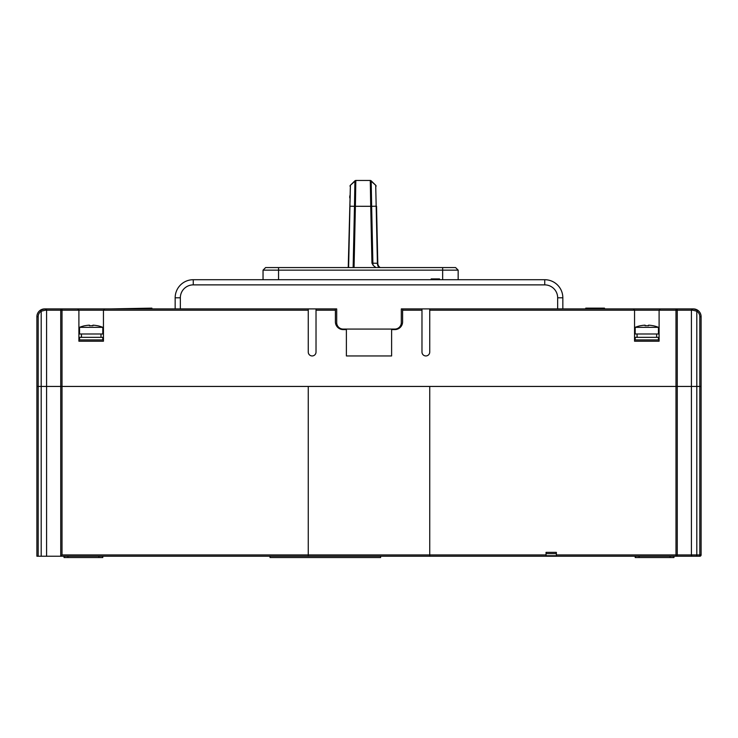 <?xml version="1.0" encoding="UTF-8"?>
<svg xmlns="http://www.w3.org/2000/svg" width="738" height="738" viewBox="0 0 738 738"><rect width="100%" height="100%" fill="white"/><g stroke="black" fill="none" stroke-linecap="round" stroke-linejoin="round"><path stroke-width="1.11" d="M38.191 556.24L38.191 386.444L41.199 386.444L41.199 556.24L36.9 556.24L36.9 386.444L46.577 386.444L46.577 310.2A1.291 0.895 -90 0 0 45.682 308.908L62.01 308.908A1.291 1.282 90 0 0 60.728 310.2L62.01 310.2L62.01 308.908L180.34 308.908L175.164 308.908L175.164 297.801A18.09 18.09 0 0 1 193.255 279.711C189.555 279.951 189.555 279.951 193.255 279.711C189.555 279.951 189.555 279.951 193.255 279.711C189.555 279.951 189.555 279.951 193.255 279.711C189.555 279.951 189.555 279.951 193.255 279.711L544.745 279.711A18.09 18.09 0 0 1 562.836 297.801L562.836 308.908L557.66 308.908L675.99 308.908L675.99 310.2L677.272 310.2A1.291 1.282 -90 0 0 675.99 308.908L693.351 308.908L674.735 308.908L693.351 308.908L697.493 310.117A7.749 7.749 0 0 1 701.1 316.667L701.1 386.444L699.808 386.444L701.1 386.444L701.1 554.948A1.291 1.291 0 0 1 699.808 556.24L675.99 556.24L696.801 556.24L696.801 554.948L699.808 554.948L699.808 556.24M41.199 556.24L60.71 556.24L62.01 554.948L308.263 554.948L308.263 386.444L62.01 386.444L677.272 386.444L677.272 310.2L692.659 310.2L696.801 311.205A6.457 6.457 0 0 1 699.808 316.667L699.808 386.444L691.423 386.444L696.801 386.444L696.801 554.948L691.423 554.948A1.291 0.895 90 0 0 692.318 556.24M692.318 308.908A1.291 0.895 90 0 0 691.423 310.2L691.423 386.444L677.272 386.444L691.423 386.444L691.423 554.948L675.99 554.948L675.99 556.24A1.291 1.282 -90 0 0 677.272 554.948L677.272 386.444L429.737 386.444L429.737 554.948L546.037 554.948L546.037 552.365L556.369 552.365L556.369 554.948L675.99 554.948L675.99 310.2L659.099 310.2L659.099 341.214L634.551 341.214L634.551 310.2L429.737 310.2L429.737 352.072A3.875 3.875 0 0 1 425.854 355.947A3.875 3.875 0 0 1 421.979 352.072L421.979 310.2L402.597 310.2L402.597 321.833A7.749 7.749 0 0 1 394.848 329.591L391.61 329.591L391.61 355.947L346.39 355.947L346.39 329.591L343.152 329.591A7.749 7.749 0 0 1 335.403 321.833L335.403 310.2L316.021 310.2L316.021 308.908M45.682 308.908L44.649 308.908A7.749 7.749 0 0 0 40.507 310.117L41.199 311.205L45.341 310.2L60.728 310.2L60.728 386.444L62.01 386.444L46.577 386.444L60.728 386.444L60.728 556.231M60.71 556.24L675.99 556.24M429.737 556.24L429.737 554.948L308.263 554.948L308.263 556.24M546.037 554.948L546.037 556.24M546.037 552.365L546.037 553.657L546.037 552.365M546.037 553.657L556.369 553.657L556.369 552.365M556.369 556.24L556.369 554.948M380.633 556.24L380.633 557.531L270.016 557.531L270.016 556.24M102.803 556.24L102.803 557.531L64.04 557.531L64.04 556.24M673.96 556.24L673.96 557.531L635.197 557.531L635.197 556.24M546.037 555.723L556.369 555.723M355.827 180.469L355.393 206.317L355.827 180.469A1.291 1.291 0 0 0 354.923 180.838L354.48 206.289L354.923 180.838L355.753 180.469L350.393 185.266L354.923 180.838A1.291 1.291 -90.8 0 1 355.827 180.469L370.282 180.469L370.725 206.308L370.282 180.469A1.291 1.291 0 0 1 371.186 180.838L371.638 206.299L371.186 180.838L370.365 180.469L375.716 185.266L371.186 180.838M375.965 267.562L373.262 265.459L371.961 263.171L370.725 206.317L371.638 206.289M348.613 267.562L349.95 206.206L355.393 206.317L354.055 267.562M376.103 186.124L376.103 186.142A1.291 1.291 -1.3 0 0 375.716 185.266L377.404 263.245A5.166 3.653 -90 0 0 379.138 267.562A5.166 3.653 90 0 1 378.834 267.267M373.262 265.459A5.166 3.653 90 0 1 372.884 263.245L371.638 206.299L354.48 206.289M348.235 267.562L350.393 185.266L354.923 180.838M349.757 197.867L349.803 195.847M349.784 196.336L349.766 197.35M350.006 186.161L350.006 186.151A1.291 1.291 1.2 0 1 350.393 185.266L350.006 186.161A1.291 1.291 0 0 1 350.393 185.266L350.006 186.161A1.291 1.291 0 0 1 350.393 185.266M350.384 185.856L350.024 202.581M350.006 203.688L349.978 204.952M376.537 206.197L377.791 263.281A5.166 5.166 90 0 0 380.236 267.562L379.793 267.257A5.166 5.166 90 0 0 380.236 267.562L379.793 267.257A5.166 5.166 90 0 1 377.791 263.281L371.961 263.171M98.929 308.908L69.981 308.908L104.741 308.908L98.929 308.908L104.741 308.908L103.449 310.2L103.449 341.214L78.901 341.214L78.901 310.2L62.01 310.2L62.01 554.948M63.265 308.908L44.649 308.908L63.265 308.908M175.164 308.908L151.908 308.908L151.908 308.133L110.552 308.908M175.164 297.801L180.34 297.801L180.34 308.908L336.694 308.908L335.403 308.908L335.403 310.2M402.597 310.2L402.597 308.908L401.306 308.908L557.66 308.908L557.66 297.801A12.924 12.924 0 0 0 544.745 284.877L193.255 284.877A12.924 12.924 0 0 0 180.34 297.801M639.071 308.908L668.019 308.908L639.071 308.908M585.769 308.908L585.769 308.133L604.182 308.133L604.182 308.908M603.269 308.133L604.496 308.133L604.496 308.908M586.092 308.908L586.092 308.133M308.263 308.908L308.263 352.072A3.875 3.875 0 0 0 312.146 355.947A3.875 3.875 0 0 0 316.021 352.072L316.021 310.2M103.449 339.923L78.901 339.923M659.099 339.923L634.551 339.923M46.577 556.24L46.577 386.444L41.199 386.444L41.199 311.205A6.457 6.457 0 0 0 38.191 316.667L38.191 386.444L36.9 386.444L36.9 316.667A7.749 7.749 0 0 1 44.649 308.908L40.507 310.117A7.749 7.749 0 0 1 44.649 308.908A1.291 0.692 -90 0 1 45.341 310.2M701.1 554.948L699.808 554.948L699.808 386.444L696.801 386.444L696.801 311.205L697.493 310.117A7.749 7.749 0 0 0 693.351 308.908A7.749 7.749 0 0 1 701.1 316.667L699.808 316.667M77.601 308.908L78.901 310.2L103.449 310.2A1.291 1.291 0 0 1 103.449 310.154M391.61 355.947L346.39 355.947M421.979 308.908L421.979 310.2M429.737 310.2L429.737 308.908M633.259 308.908L634.551 310.2L659.099 310.2L660.399 308.908M265.625 267.562L263.042 270.145L265.625 267.562L455.577 267.562L458.16 270.145L458.16 279.711M263.042 279.711L263.042 270.145L458.16 270.145L455.577 267.562M648.573 325.735A29.419 25.479 0 0 0 645.086 325.735A29.419 25.479 0 0 1 648.573 325.735L648.573 325.163A30.968 30.968 0 0 1 653.001 325.735L653.001 325.735M658.453 327.331L635.197 327.331L635.197 333.982L658.453 333.982L658.453 327.331A31.014 31.014 0 0 0 653.029 325.689M635.197 327.331A31.014 31.014 0 0 1 640.621 325.689L640.621 325.689M640.649 325.735A30.968 30.968 0 0 1 645.086 325.163L645.086 325.735M637.051 335.661L637.005 337.34M656.645 337.34L656.645 333.982M637.005 333.982L637.198 337.34M635.197 339.923L635.197 337.34L658.453 337.34L658.453 339.923M92.914 325.735A29.419 25.479 0 0 0 89.427 325.735A29.419 25.479 0 0 1 92.914 325.735L92.914 325.163A30.968 30.968 0 0 1 97.351 325.735L97.351 325.735M102.803 327.331L79.547 327.331L79.547 333.982L102.803 333.982L102.803 327.331A31.014 31.014 0 0 0 97.379 325.689M79.547 327.331A31.014 31.014 0 0 1 84.971 325.689L84.971 325.689M84.999 325.735A30.968 30.968 0 0 1 89.427 325.163L89.427 325.735M81.401 335.661L81.355 337.34M100.995 337.34L100.995 333.982M81.355 333.982L81.549 337.34M79.547 339.923L79.547 337.34L102.803 337.34L102.803 339.923M431.287 279.711L431.287 278.936L439.553 278.936L439.553 279.711M439.294 278.936L439.7 279.711M431.14 278.936L431.14 279.711L431.426 278.936M544.745 279.711C548.445 279.951 548.445 279.951 544.745 279.711C548.445 279.951 548.445 279.951 544.745 279.711C548.445 279.951 548.445 279.951 544.745 279.711C548.445 279.951 548.445 279.951 544.745 279.711L544.745 284.877M546.784 279.822L547.522 279.923L546.784 279.822M191.216 279.822L190.478 279.923L191.216 279.822M336.694 308.908L336.694 322.607A6.457 6.457 0 0 0 343.152 329.074L394.848 329.074A6.457 6.457 0 0 0 401.306 322.607L401.306 308.908M191.696 279.776L190.976 279.85L191.696 279.776M545.548 279.73L546.203 279.767L545.548 279.73M546.305 279.776L547.024 279.85L546.305 279.776M67.914 556.24L67.914 557.531M98.929 556.24L98.929 557.531M670.086 556.24L670.086 557.531M639.071 556.24L639.071 557.531M376.159 206.206L371.638 206.299M354.48 206.299L353.142 267.562M376.103 186.161A1.291 1.291 -1.3 0 0 375.716 185.266L375.863 185.441M308.263 310.2L103.449 310.2M40.507 310.117A7.749 7.749 0 0 0 36.9 316.667L38.191 316.667M697.493 310.117A7.749 7.749 0 0 0 693.351 308.908A1.291 0.692 90 0 0 692.659 310.2M442.652 267.562L442.652 279.711M278.549 267.562L278.549 279.711M562.836 297.801L557.66 297.801M193.255 279.711L193.255 284.877"/></g></svg>
